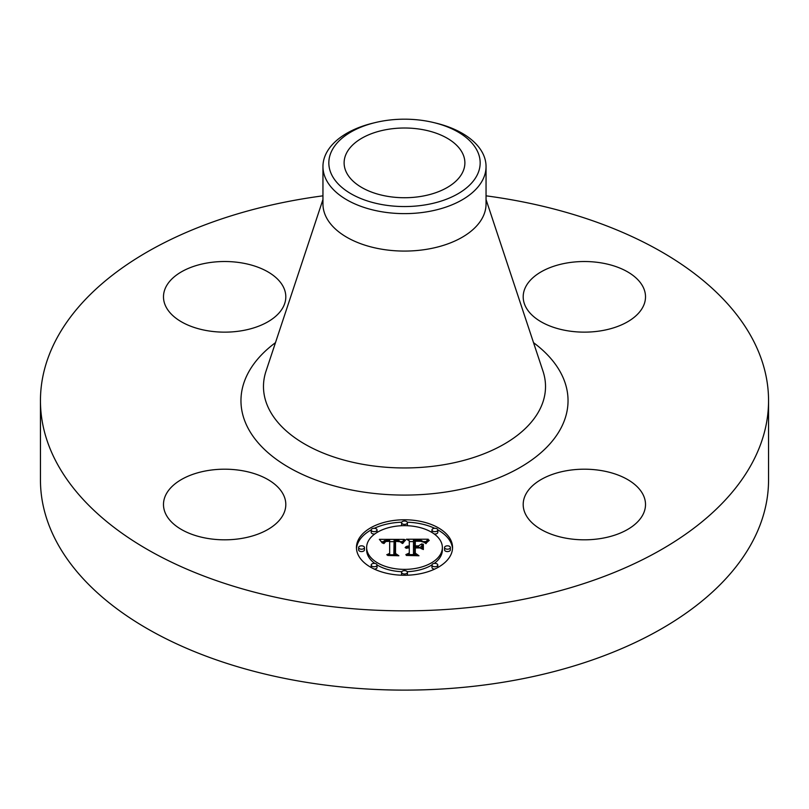 <?xml version="1.0" encoding="UTF-8"?>
<svg xmlns="http://www.w3.org/2000/svg" width="809" height="809" viewBox="0 0 809 809"><rect width="100%" height="100%" fill="white"/><g stroke="black" fill="none" stroke-linecap="round" stroke-linejoin="round"><path stroke-width="1.21" d="M283.332 494.562A61.16 35.313 180 0 1 285.81 504.503A61.16 35.313 180 0 1 233.346 539.461A61.16 35.313 180 0 1 165.956 514.443A61.16 35.313 180 0 1 163.489 504.503A61.16 35.313 180 0 1 215.952 469.554A61.16 35.313 180 0 1 283.332 494.562M486.047 195.829A364.05 210.178 180 0 1 768.55 400.667L768.55 479.939A364.05 210.178 180 0 1 506.99 681.613A364.05 210.178 180 0 1 40.45 479.939L40.45 400.667A364.05 210.178 180 0 1 302.01 198.984A364.05 210.178 180 0 1 322.953 195.829M768.55 400.667A364.05 210.178 180 0 1 506.99 602.351A364.05 210.178 180 0 1 40.45 400.667M433.887 122.614L436.172 123.17A81.547 47.084 180 0 1 486.047 166.553L486.047 203.999A81.547 47.084 180 0 1 427.455 249.172A81.547 47.084 180 0 1 322.953 203.999L322.953 166.553A81.547 47.084 180 0 1 326.249 153.295A81.547 47.084 180 0 1 372.828 123.17L375.113 122.614A75.672 43.686 180 0 1 433.887 122.614A75.672 43.686 180 0 1 477.108 175.169A75.672 43.686 180 0 1 383.193 204.788A75.672 43.686 180 0 1 331.892 150.575A75.672 43.686 180 0 1 375.113 122.614M486.047 166.553A81.547 47.084 180 0 1 482.751 179.81A81.547 47.084 180 0 1 427.455 211.725A81.547 47.084 180 0 1 322.953 166.553M387.501 129.42A60.382 34.858 180 0 1 464.882 162.872A60.382 34.858 180 0 1 421.499 196.324A60.382 34.858 180 0 1 344.118 162.872A60.382 34.858 180 0 1 387.501 129.42M567.129 470.626A61.16 35.313 180 0 1 645.511 504.503A61.16 35.313 180 0 1 601.572 538.389A61.16 35.313 180 0 1 523.19 504.503A61.16 35.313 180 0 1 567.129 470.626M525.668 306.773A61.16 35.313 180 0 1 523.19 296.832A61.16 35.313 180 0 1 575.654 261.883A61.16 35.313 180 0 1 643.044 286.892A61.16 35.313 180 0 1 645.511 296.832A61.16 35.313 180 0 1 593.048 331.781A61.16 35.313 180 0 1 525.668 306.773M241.871 330.719A61.16 35.313 180 0 1 163.489 296.832A61.16 35.313 180 0 1 207.428 262.945A61.16 35.313 180 0 1 285.81 296.832A61.16 35.313 180 0 1 241.871 330.719M452.555 547.521A48.055 27.749 180 0 1 404.5 575.26A48.055 27.749 180 0 1 356.445 547.521A48.055 27.749 180 0 1 404.5 519.772A48.055 27.749 180 0 1 452.555 547.521M442.361 547.521A37.861 21.863 180 0 1 404.5 569.374A37.861 21.863 180 0 1 366.639 547.521A37.861 21.863 180 0 1 404.5 525.658A37.861 21.863 180 0 1 442.361 547.521L442.361 549.898A37.861 21.863 0 0 1 434.251 563.408M404.358 539.391L401.466 542.89L398.928 540.604L394.094 540.311L393.852 553.447L396.329 554.772L386.732 554.772L389.665 553.356L389.665 541.292L385.762 541.514L384.022 543.496L383.527 543.223L384.963 541.413L389.432 540.978L389.665 540.382L384.265 540.715L382.404 543.092L379.36 539.34L404.358 539.391M405.542 540.21L402.245 543.415L404.429 540.533L405.542 540.21M399.899 541.757L395.55 541.292L395.53 553.487L398.867 555.763L387.653 555.439L397.715 555.439L394.893 553.589L394.893 540.948L399.919 541.575M428.244 539.219L424.796 542.849L421.449 540.543L413.48 540.22L413.48 545.893L414.764 545.893L414.764 540.887L420.427 540.958L423.501 542.131L420.731 541.282L415.29 541.221L415.29 545.893L418.455 545.893L421.823 543.85L421.823 548.927L418.293 546.914L413.48 546.914L413.48 553.022L416.17 554.6L405.855 554.6L409.283 553.022L409.283 547.814L406.047 548.259L409.283 547.481L409.283 546.914L405.127 547.622L406.634 546.399L409.283 545.893L409.283 540.776L406.442 539.219L428.244 539.219M429.266 540.361L425.625 543.496L427.385 541.231L429.266 540.361M423.35 549.513L422.804 549.331L422.804 544.093L423.35 544.275L423.35 549.513L422.804 546.469L422.804 549.331M415.29 547.936L415.29 553.123L418.981 555.763L406.3 555.439L417.808 555.439L414.764 553.265L414.764 547.602L419.588 547.936L415.29 547.936M407.412 522.715A2.912 1.679 180 0 1 404.5 524.394A2.912 1.679 180 0 1 401.588 522.715A2.912 1.679 180 0 1 404.5 521.036A2.912 1.679 180 0 1 407.412 522.715L407.412 525.092A2.912 1.679 0 0 1 407.21 525.708M450.37 547.521A2.912 1.679 180 0 1 447.458 549.2A2.912 1.679 180 0 1 444.546 547.521A2.912 1.679 180 0 1 447.458 545.832A2.912 1.679 180 0 1 450.37 547.521L450.37 549.898A2.912 1.679 0 0 1 447.458 551.576A2.912 1.679 0 0 1 444.546 549.898L444.546 547.521M437.79 529.976A2.912 1.679 180 0 1 434.878 531.665A2.912 1.679 180 0 1 431.966 529.976A2.912 1.679 180 0 1 434.878 528.297A2.912 1.679 180 0 1 437.79 529.976L437.79 532.352A2.912 1.679 0 0 1 434.251 534.001M407.412 572.317A2.912 1.679 180 0 1 404.5 573.996A2.912 1.679 180 0 1 401.588 572.317A2.912 1.679 180 0 1 404.5 570.638A2.912 1.679 180 0 1 407.412 572.317L407.412 574.693A2.912 1.679 0 0 1 407.271 575.209M437.79 565.056A2.912 1.679 180 0 1 434.878 566.735A2.912 1.679 180 0 1 431.966 565.056A2.912 1.679 180 0 1 434.878 563.367A2.912 1.679 180 0 1 437.79 565.056L437.79 567.433A2.912 1.679 0 0 1 437.78 567.524M358.63 547.521A2.912 1.679 180 0 1 361.542 545.832A2.912 1.679 180 0 1 364.454 547.521A2.912 1.679 180 0 1 361.542 549.2A2.912 1.679 180 0 1 358.63 547.521L358.63 549.898A2.912 1.679 0 0 0 361.542 551.576A2.912 1.679 0 0 0 364.454 549.898L364.454 547.521M371.21 529.976A2.912 1.679 180 0 1 374.122 528.297A2.912 1.679 180 0 1 377.034 529.976A2.912 1.679 180 0 1 374.122 531.665A2.912 1.679 180 0 1 371.21 529.976L371.21 532.352A2.912 1.679 0 0 0 374.749 534.001M371.21 565.056A2.912 1.679 180 0 1 374.122 563.367A2.912 1.679 180 0 1 377.034 565.056A2.912 1.679 180 0 1 374.122 566.735A2.912 1.679 180 0 1 371.21 565.056L371.21 567.433A2.912 1.679 0 0 0 371.22 567.524M419.527 547.622L421.823 546.227L421.823 548.927M414.764 543.264L415.29 543.254M409.283 541.595L413.48 541.595M423.542 541.595L425.696 541.595M409.283 545.893L409.283 546.914M408.666 545.944L408.666 546.894M408.09 546.014L408.09 546.914M407.554 546.115L407.554 546.975M407.079 546.247L407.079 547.066M406.634 546.399L406.634 547.177M406.239 546.591L406.239 547.319M405.896 546.803L405.896 547.471M405.592 547.046L405.592 547.622M409.283 553.022L409.283 554.6M413.48 553.022L413.48 554.6M418.455 545.893L418.455 547.015M415.29 545.893L415.29 546.914M414.764 545.893L414.764 546.914M413.48 545.893L413.48 546.914M381.282 541.706L382.869 541.696M389.665 541.666L394.074 541.646M400.485 541.615L402.285 541.605M389.665 540.382L389.665 541.292M384.538 541.636L384.538 542.232M384.356 541.777L384.356 542.475M384.194 541.929L384.194 542.809M384.042 542.101L384.042 543.365M383.901 542.293L383.901 543.496M383.79 542.495L383.79 543.496M383.688 542.718L383.688 543.496M383.597 542.96L383.597 543.496M389.665 553.356L389.665 554.772M393.852 553.447L393.852 554.772M405.309 539.815L405.309 540.412M405.026 540.018L405.026 540.685M404.733 540.26L404.733 540.978M404.429 540.533L404.429 541.302M404.136 540.837L404.136 541.656M403.833 541.17L403.833 542.03M403.539 541.534L403.539 542.434M403.236 541.929L403.236 542.859M402.922 542.364L402.922 543.314M402.619 542.819L402.619 543.486M428.881 540.119L428.881 540.645M428.335 540.493L428.335 541.069M427.84 540.857L427.84 541.484M427.385 541.231L427.385 541.909M426.98 541.605L426.98 542.333M426.616 541.979L426.616 542.768M426.303 542.364L426.303 543.223M426.03 542.738L426.03 543.658M394.893 553.589L394.893 543.324L395.54 543.324M395.53 553.487L395.53 554.003M414.764 553.265L414.764 549.989L415.29 549.989M415.29 553.123L415.29 553.639M452.514 548.704A48.055 27.749 0 0 0 437.78 529.885M434.676 528.297A48.055 27.749 0 0 0 407.271 522.199M401.729 522.199A48.055 27.749 0 0 0 374.324 528.297M371.22 529.885A48.055 27.749 0 0 0 356.486 548.704M366.639 547.521L366.639 549.898A37.861 21.863 0 0 0 374.749 563.408M377.034 564.935A37.861 21.863 0 0 0 401.79 571.7M407.21 571.7A37.861 21.863 0 0 0 431.966 564.935M401.588 522.715L401.588 525.092A2.912 1.679 0 0 0 401.79 525.708M431.966 529.976L431.966 532.352A2.912 1.679 0 0 0 431.966 532.474M401.588 572.317L401.588 574.693A2.912 1.679 0 0 0 401.729 575.209M431.966 565.056L431.966 567.433A2.912 1.679 0 0 0 434.676 569.111M377.034 532.474A2.912 1.679 0 0 0 377.034 532.352L377.034 529.976M374.324 569.111A2.912 1.679 0 0 0 377.034 567.433L377.034 565.056M486.047 199.53L543.001 371.22A141.019 81.416 180 0 1 444.202 464.659A141.019 81.416 180 0 1 265.999 371.22L322.953 199.53M533.525 342.662A163.529 94.41 180 0 1 450.542 491.265A163.529 94.41 180 0 1 269.276 453.768A163.529 94.41 180 0 1 275.475 342.662"/></g></svg>
